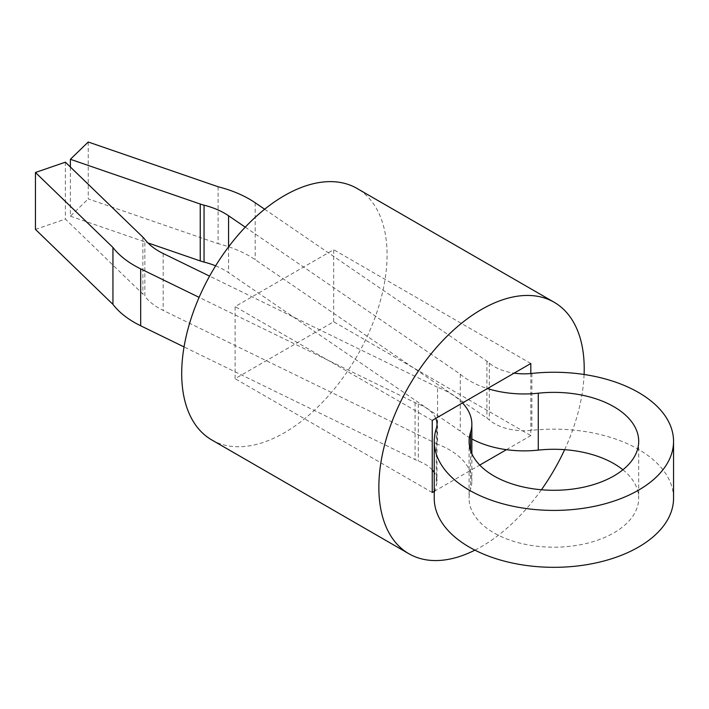 <?xml version="1.0" encoding="UTF-8"?>
<svg xmlns="http://www.w3.org/2000/svg" width="709" height="709" viewBox="0 0 709 709"><rect width="100%" height="100%" fill="white"/><g stroke="black" fill="none" stroke-linecap="round" stroke-linejoin="round"><path stroke-width="0.53" stroke-dasharray="3.54 2.66" d="M474.924 550.14A145.212 83.839 120 0 0 481.535 546.577A145.212 83.839 120 0 0 541.41 489.759M211.778 439.943A145.212 83.839 120 0 0 284.389 432.756A145.212 83.839 120 0 0 379.253 304.79A145.212 83.839 120 0 0 356.99 188.426M564.63 449.674A145.212 83.839 120 0 0 584.092 374.485M506.439 449.674L530.819 435.592L530.819 373.537M434.236 491.355L479.745 465.086M333.673 321.771L333.673 249.683L235.096 306.598L235.096 378.686L333.673 321.771L530.819 435.592M530.819 363.504L333.673 249.683M432.242 420.419L235.096 306.598M432.242 492.507L235.096 378.686M462.481 402.96A76.669 44.268 0 0 0 449.391 392.866A76.669 44.268 0 0 0 437.55 387.282L437.55 444.188L163.176 310.409A67.922 39.217 180 0 1 144.84 296.265L144.84 239.35M622.91 469.783A84.805 48.965 180 0 1 638.703 498.241A84.805 48.965 180 0 1 586.352 543.475A84.805 48.965 180 0 1 493.925 532.867A84.805 48.965 180 0 1 469.092 498.241A84.805 48.965 180 0 1 470.537 489.228A76.669 44.268 0 0 0 471.848 481.083A76.669 44.268 0 0 0 449.391 449.781A76.669 44.268 0 0 0 437.55 444.188M215.616 265.84A67.922 39.217 180 0 1 224.7 270.235A67.922 39.217 180 0 1 228.564 272.664L460.274 431.072A76.669 44.268 0 0 0 471.848 438.968M218.106 186.751L218.106 243.666A102.77 59.334 180 0 1 249.338 256.002A102.77 59.334 180 0 1 255.187 259.68L486.897 418.088A34.847 20.118 180 0 1 489.316 419.95A41.822 24.141 0 0 0 531.874 430.336A119.653 69.083 180 0 1 638.508 449.391A119.653 69.083 180 0 1 673.55 498.241M434.236 498.241A119.653 69.083 180 0 1 436.283 485.523A41.822 24.141 0 0 0 437.001 481.083A41.822 24.141 0 0 0 434.236 472.46M432.242 469.899A41.822 24.141 0 0 0 424.753 464.005A41.822 24.141 0 0 0 418.292 460.956A34.847 20.118 180 0 1 415.066 459.565L184.048 346.923M435.778 418.381A41.822 24.141 0 0 0 424.753 407.099A41.822 24.141 0 0 0 418.292 404.05A34.847 20.118 180 0 1 415.066 402.65L199.114 297.363M35.45 229.397L65.379 219.09L142.872 294.067A34.847 20.118 180 0 1 144.84 296.265M437.55 387.282L209.589 276.129M245.252 227.164L460.274 374.157A76.669 44.268 0 0 0 487.438 388.55M264.643 209.226L486.897 361.182A34.847 20.118 180 0 1 489.316 363.043A41.822 24.141 0 0 0 514.14 373.138M65.379 162.175L65.379 219.09M88.244 142.013L88.244 198.919L218.106 243.666M70.386 167.023L70.386 216.201L88.244 198.919M70.386 216.201L147.951 242.921M460.274 374.157L460.274 431.072M470.537 450.339L470.537 489.228M228.564 246.9L228.564 272.664M531.874 373.43L531.874 430.336M436.283 428.617L436.283 485.523M142.872 237.152L142.872 294.067M415.066 402.65L415.066 459.565M418.292 404.05L418.292 460.956M489.316 363.043L489.316 419.95M486.897 361.182L486.897 418.088M255.187 202.765L255.187 259.68M163.176 253.503L163.176 310.409M469.092 441.326L469.092 498.241M638.703 441.326L638.703 498.241M437.001 424.168L437.001 481.083M471.848 453.716L471.848 481.083"/><path stroke-width="1.06" d="M584.092 374.485A145.212 83.839 120 0 0 554.137 302.247A145.212 83.839 120 0 0 481.535 309.443A145.212 83.839 120 0 0 386.671 437.409A145.212 83.839 120 0 0 408.925 553.764A145.212 83.839 120 0 0 474.924 550.14M554.137 302.247L356.99 188.426A145.212 83.839 120 0 0 284.389 195.622A145.212 83.839 120 0 0 189.516 323.579A145.212 83.839 120 0 0 211.778 439.943L408.925 553.764M541.41 489.759A145.212 83.839 120 0 0 564.63 449.674M530.819 373.537L530.819 363.504L432.242 420.419L432.242 492.507L434.236 491.355M479.745 465.086L506.439 449.674M487.438 388.55A76.669 44.268 0 0 0 538.282 393.203A84.805 48.965 180 0 1 613.861 406.709A84.805 48.965 180 0 1 638.703 441.326A84.805 48.965 180 0 1 586.352 486.56A84.805 48.965 180 0 1 493.925 475.952A84.805 48.965 180 0 1 469.092 441.326A84.805 48.965 180 0 1 470.537 432.322A76.669 44.268 0 0 0 471.848 424.168A76.669 44.268 0 0 0 462.481 402.96M471.848 438.968A76.669 44.268 0 0 0 538.282 450.118A84.805 48.965 180 0 1 613.861 463.624A84.805 48.965 180 0 1 622.91 469.783M264.643 209.226L255.187 202.765A102.77 59.334 180 0 0 249.338 199.096A102.77 59.334 180 0 0 218.106 186.751L88.244 142.013L70.386 159.286L200.239 204.032A34.847 20.118 0 0 0 204.05 205.167A67.922 39.217 180 0 1 224.7 213.32A67.922 39.217 180 0 1 228.564 215.749L245.252 227.164M514.14 373.138A41.822 24.141 0 0 0 531.874 373.43A119.653 69.083 180 0 1 638.508 392.485A119.653 69.083 180 0 1 673.55 441.326A119.653 69.083 180 0 1 599.681 505.154A119.653 69.083 180 0 1 469.287 490.176A119.653 69.083 180 0 1 434.236 441.326A119.653 69.083 180 0 1 436.283 428.617A41.822 24.141 0 0 0 437.001 424.168A41.822 24.141 0 0 0 435.778 418.381M673.55 441.326L673.55 498.241A119.653 69.083 180 0 1 599.681 562.069A119.653 69.083 180 0 1 469.287 547.091A119.653 69.083 180 0 1 434.236 498.241L434.236 441.326M434.236 472.46A41.822 24.141 0 0 0 432.242 469.899M204.05 205.167L204.05 262.073A67.922 39.217 180 0 1 215.616 265.84M209.589 276.129L163.176 253.503A67.922 39.217 180 0 1 144.84 239.35A34.847 20.118 0 0 0 142.872 237.152L65.379 162.175L35.45 172.491L35.45 229.397L112.944 304.374A102.77 59.334 180 0 0 140.683 325.786L184.048 346.923M199.114 297.363L140.683 268.871A102.77 59.334 180 0 1 112.944 247.459L35.45 172.491M204.05 262.073A34.847 20.118 180 0 1 200.239 260.939L200.239 204.032M112.944 247.459L112.944 304.374M70.386 159.286L70.386 167.023M147.951 242.921L200.239 260.939M470.537 432.322L470.537 450.339M228.564 215.749L228.564 246.9M140.683 268.871L140.683 325.786M538.282 393.203L538.282 450.118M471.848 424.168L471.848 453.716"/></g></svg>

